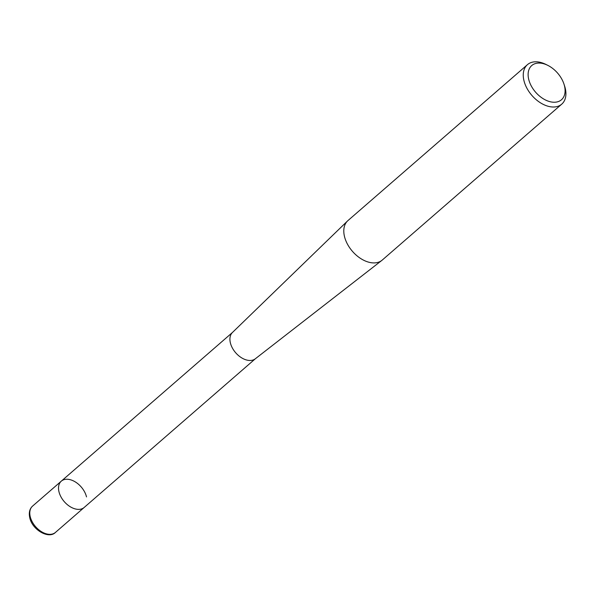 <?xml version="1.0" encoding="UTF-8"?>
<svg xmlns="http://www.w3.org/2000/svg" width="595" height="595" viewBox="0 0 595 595"><rect width="100%" height="100%" fill="white"/><g stroke="black" fill="none" stroke-linecap="round" stroke-linejoin="round"><path stroke-width="0.89" d="M255.567 358.577A17.434 11.208 -131 0 1 255.27 358.822A17.434 11.208 -131 0 1 247.676 360.258A17.434 11.208 -131 0 1 232.481 348.194A17.434 11.208 -131 0 1 232.414 332.516L347.539 220.961A26.15 16.809 -131 0 1 347.971 220.567L527.438 64.662A26.15 16.809 -131 0 1 545.905 64.416L547.742 65.331A22.662 14.57 -131 0 1 563.919 83.94A22.662 14.57 -131 0 1 564.514 86.03A22.662 14.57 -131 0 1 551.201 101.953A22.662 14.57 -131 0 1 528.695 79.276A22.662 14.57 -131 0 1 547.742 65.331M55.439 532.436A17.434 11.208 -131 0 1 41.278 531.566A17.434 11.208 -131 0 1 30.226 516.676A17.434 11.208 -131 0 1 32.569 506.107C29.616 508.814 28.679 512.667 29.75 517.672C32.145 529.795 48.716 539.39 55.439 532.436L84.17 507.468A17.434 11.208 -131 0 1 76.279 509.156A17.434 11.208 -131 0 1 60.943 496.832A17.434 11.208 -131 0 1 61.307 481.147A17.434 11.208 -131 0 1 75.461 482.017A17.434 11.208 -131 0 1 86.513 496.907M563.919 83.94L564.566 85.896A26.15 16.809 -131 0 1 565.25 88.298A26.15 16.809 -131 0 1 561.74 104.147L382.273 260.052A26.15 16.809 -131 0 1 381.819 260.424A26.15 16.809 -131 0 1 370.432 262.581A26.15 16.809 -131 0 1 344.46 236.408A26.15 16.809 -131 0 1 347.539 220.961M561.74 104.147A26.15 16.809 -131 0 1 540.498 102.838A26.15 16.809 -131 0 1 523.92 80.511A26.15 16.809 -131 0 1 527.438 64.662M255.419 358.703L84.17 507.468A17.434 11.208 -131 0 1 70.009 506.598A17.434 11.208 -131 0 1 58.965 491.715A17.434 11.208 -131 0 1 61.307 481.147L232.556 332.382M255.27 358.822L381.819 260.424M32.569 506.107L61.307 481.147"/></g></svg>
